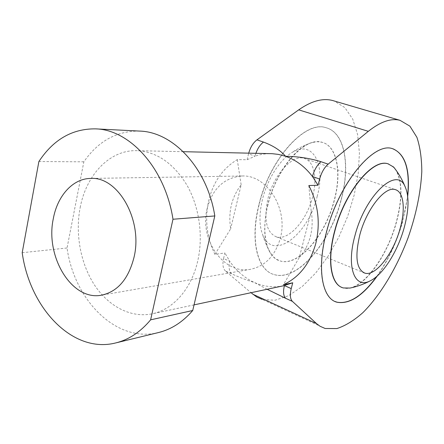 <?xml version="1.0" encoding="UTF-8"?>
<svg xmlns="http://www.w3.org/2000/svg" width="444" height="444" viewBox="0 0 444 444"><rect width="100%" height="100%" fill="white"/><g stroke="black" fill="none" stroke-linecap="round" stroke-linejoin="round"><path stroke-width="0.33" stroke-dasharray="2.22 1.67" d="M247.142 159.74L255.061 156.171L248.546 153.857L247.142 159.74L237.257 159.629C222.722 168.431 213.192 182.101 208.674 200.655C204.667 219.325 206.743 237.235 214.907 254.379L224.897 252.98L223.571 258.558L229.781 261.316L224.897 252.98M80.164 207.598C86.253 174.892 109.646 149.8 136.808 150.66C156.893 151.731 173.693 163.375 187.207 185.598C199.373 207.215 203.435 236.286 197.697 261.133C191.353 289.183 172.899 309.651 152.192 313.808C130.88 318.237 108.63 306.449 94.555 285.104C80.536 263.642 75.069 233.894 80.164 207.598M255.905 153.313L255.061 156.171C260.245 154.384 265.595 153.541 271.106 153.652M377.394 275.852C388.272 260.256 396.636 242.407 402.486 222.3L407.72 196.315M308.841 185.548L311.227 211.488L299.289 257.52L283.361 284.765M139.544 131.08C116.805 130.814 98.241 141.059 83.849 161.816L67.044 247.991C74.337 300.527 116.522 343.306 158.541 332.534M248.546 153.857L248.723 153.152M325.13 328.488L262.304 299.439L274.964 300.261L288.55 295.732L302.325 286.43L315.645 273.066L327.944 256.421L338.733 237.307L347.602 216.555L354.195 195.016L358.219 173.565L359.424 153.13L357.631 134.66L352.764 119.159L344.866 107.615L334.143 100.96M283.566 285.764C273.515 287.795 263.736 286.685 254.223 282.423C248.24 280.741 240.709 277.872 231.624 273.826L225.48 271.04L251.038 292.707M225.48 271.04C222.949 268.609 222.311 264.446 223.571 258.558M214.907 254.379L230.664 228.815C228.094 211.916 231.596 197.253 241.159 184.821L230.664 228.815M241.159 184.821L237.257 159.629M258.741 205.422C249.811 240.953 257.625 270.407 274.015 274.52C297.141 281.901 330.253 242.546 341.02 199.922C350.394 165.945 344.96 132.534 325.963 127.7C305.156 120.063 269.358 159.152 258.741 205.422M311.227 211.488C312.726 220.069 312.421 228.466 310.317 236.685C308.136 244.86 304.456 251.809 299.289 257.52M267.133 289.272L254.223 282.423C244.494 277.916 236.347 270.879 229.781 261.316C228.505 267.233 229.121 271.401 231.624 273.826M393.118 148.851L392.285 148.612C373.609 141.536 338.483 183.527 326.329 231.868C316.766 267.255 321.512 296.403 335.103 301.515M376.778 276.39C387.862 260.689 396.37 242.635 402.308 222.233L405.6 208.647L407.62 195.504M38.883 161.544L83.849 161.816M22.2 252.708L67.044 247.991M341.181 199.983C350.56 166.001 345.132 132.59 326.135 127.755C305.339 120.124 269.541 159.213 258.924 205.489C249.989 241.025 257.798 270.479 274.181 274.592C297.302 281.968 330.414 242.607 341.181 199.983M341.825 287.39L343.234 287.879C359.962 292.99 386.269 259.057 396.026 223.027C402.436 199.384 402.336 181.618 395.726 169.747M394.366 167.949L388.705 164.036M267.932 204.889C260.656 233.511 266.794 257.609 280.208 260.967C298.668 266.944 325.63 235.181 334.338 200.438C341.902 172.833 337.312 146.148 322.2 142.319C305.256 136.175 276.54 167.76 267.932 204.889M350.033 288.056C366.622 284.859 387.584 254.412 396.209 223.093C402.342 200.588 402.514 183.278 396.731 171.151M207.182 208.425C199.045 239.183 223.515 274.892 250.644 269.269C265.268 266.106 275.141 255.805 280.275 238.378C288.667 208.813 266.683 174.326 241.852 176.013C224.209 177.65 212.654 188.456 207.182 208.425M267.754 204.817C262.498 228.649 264.075 245.704 272.483 255.994L276.024 259.041L280.042 260.894C298.507 266.877 325.469 235.12 334.171 200.377C341.736 172.772 337.146 146.093 322.028 142.263L317.499 141.714L312.593 142.407C295.904 146.093 274.897 174.57 267.754 204.817M317.155 196.509C325.99 165.368 313.203 139 291.847 152.636C279.703 159.834 267.188 179.565 262.398 199.645C259.03 214.213 259.168 226.052 262.826 235.165C273.376 261.86 308.458 234.204 317.155 196.509M312.654 196.764C306.971 220.063 288.711 240.959 276.384 236.857C266.489 232.606 263.625 220.096 267.788 199.339C273.415 175.003 292.446 154.196 304.096 158.342C314.13 160.894 317.588 178.344 312.654 196.764M183.272 151.693L136.808 150.66M194.05 304.873L152.192 313.808M250.644 269.269L101.67 295.149M241.852 176.013L90.665 178.433M312.593 142.407C305.139 144.761 298.224 148.168 291.847 152.636M262.826 235.165C264.985 242.596 268.204 249.539 272.483 255.994M276.384 236.857L363.186 272.438M304.096 158.342L395.138 189.582"/><path stroke-width="0.67" d="M183.272 151.693L272.144 153.685L278.382 154.39L285.586 156.282C298.19 156.482 309.979 158.286 320.957 161.705C317.11 165.029 314.28 169.963 312.454 176.512L318.037 185.22L308.841 185.548C318.331 204.024 320.618 223.443 315.706 243.8C309.962 263.703 299.178 277.361 283.361 284.765L292.74 282.784L291.231 288.606C289.771 294.755 290.165 299.012 292.402 301.376L316.594 323.648L320.057 326.268L325.13 328.488L336.874 328.571C345.371 325.807 354.068 320.468 362.964 312.554C380.636 294.916 396.919 267.549 408.125 237.64C416.139 214.619 420.701 192.624 421.8 171.656C421.745 158.491 420.113 147.047 416.905 137.318L409.906 126.157L400.027 120.324C391.036 118.015 380.464 121.684 368.315 131.33L328.149 164.158C324.314 167.51 321.478 172.477 319.636 179.054L318.037 185.22M334.143 100.96L332.634 100.516C322.683 97.913 311.366 101.027 298.69 109.862L256.954 139.854L263.481 142.086C273.054 145.632 280.419 150.366 285.586 156.282C295.97 159.94 304.928 166.683 312.454 176.512L319.636 179.054M407.72 196.315C410.411 169.675 405.328 153.796 392.479 148.673C373.809 141.603 338.689 183.6 326.529 231.946C316.472 269.086 322.277 298.967 337.179 302.264C349.7 304.429 363.103 295.621 377.394 275.852M115.668 342.946L158.541 332.534C171.351 329.393 182.75 322.05 192.735 310.5L214.807 215.945C207.409 168.204 173.116 131.796 139.544 131.08L95.477 128.865C72.261 128.643 53.397 139.538 38.883 161.544L22.2 252.708C29.804 308.241 72.722 353.924 115.668 342.946C128.76 339.738 140.409 332.034 150.627 319.835L172.982 219.247C165.196 168.287 129.765 129.531 95.477 128.865M248.723 153.152C250.433 147.192 253.174 142.757 256.954 139.854M251.038 292.707L256.676 296.964L262.304 299.439M292.74 282.784L283.566 285.764L194.05 304.873M263.481 142.086C260.256 144.539 257.731 148.279 255.905 153.313M335.103 301.515L336.996 302.186C349.356 304.351 362.62 295.754 376.778 276.39M291.231 288.606L284.404 285.575C282.967 291.697 283.383 295.948 285.653 298.318L267.133 289.272M407.62 195.504C410.078 169.941 405.244 154.39 393.118 148.851M172.982 219.247L214.807 215.945M150.627 319.835L192.735 310.5M395.726 169.747L394.366 167.949M388.705 164.036L387.917 163.797C372.688 158.147 344.533 192.058 334.704 230.802C326.901 259.413 330.63 283.3 341.825 287.39M134.071 257.087C143.051 219.958 117.932 176.285 90.665 178.433C72.822 178.527 57.448 195.798 53.324 218.598C44.999 256.582 71.884 301.348 101.67 295.149C117.76 291.597 128.56 278.91 134.071 257.087M396.731 171.151L393.667 167.066L388.112 163.864C372.888 158.214 344.733 192.124 334.898 230.88C326.729 260.778 331.23 285.242 343.423 287.956L350.033 288.056C357.115 286.608 363.869 284.193 370.285 280.802C382.878 274.83 397.447 251.776 403.979 228.449C409.113 209.729 409.351 195.51 404.7 185.792C396.209 166.617 365.323 195.305 355.022 235.376C345.954 267.477 354.839 289.36 370.285 280.802M399.977 229.015C393.29 253.557 375.635 276.507 364.929 273.149C356.388 269.453 354.701 256.632 359.868 234.693C366.611 208.902 385.092 185.958 395.138 189.582C403.868 191.636 405.661 209.574 399.977 229.015M320.957 161.705L328.149 164.158M368.315 131.33L298.69 109.862M316.594 323.648L252.786 294.194M292.402 301.376L285.653 298.318M400.027 120.324L332.634 100.516M404.7 185.792C401.92 179.01 398.24 172.772 393.667 167.066M363.186 272.438L364.929 273.149"/></g></svg>
